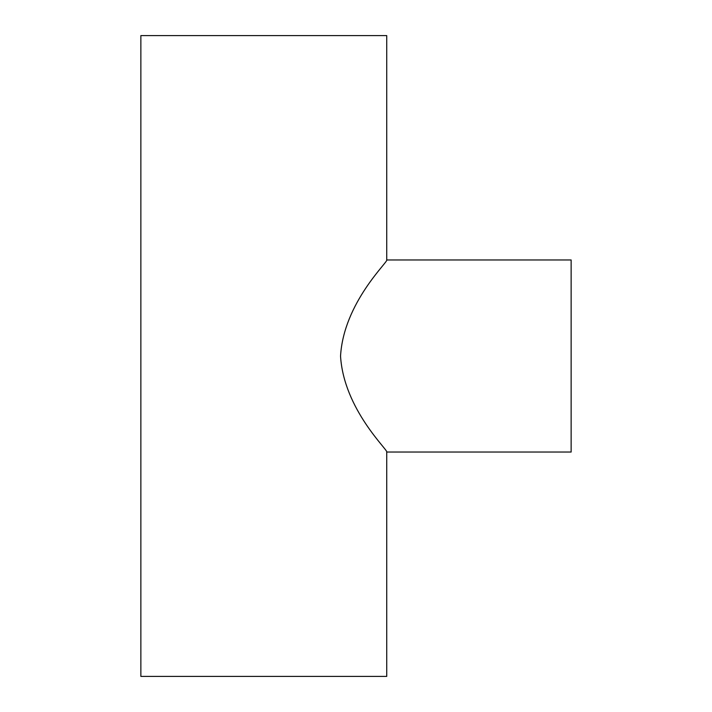 <?xml version="1.0" encoding="UTF-8"?>
<svg xmlns="http://www.w3.org/2000/svg" width="712" height="712" viewBox="0 0 712 712"><rect width="100%" height="100%" fill="white"/><g stroke="black" fill="none" stroke-linecap="round" stroke-linejoin="round"><path stroke-width="1.07" d="M386.732 259.96L571.14 259.96L571.14 452.04L386.732 452.04C388.788 450.66 343.825 409.658 340.541 356.125C343.629 302.484 388.903 261.224 386.732 259.96L386.732 35.6L140.86 35.6L140.86 676.4L386.732 676.4L386.732 452.04"/></g></svg>
